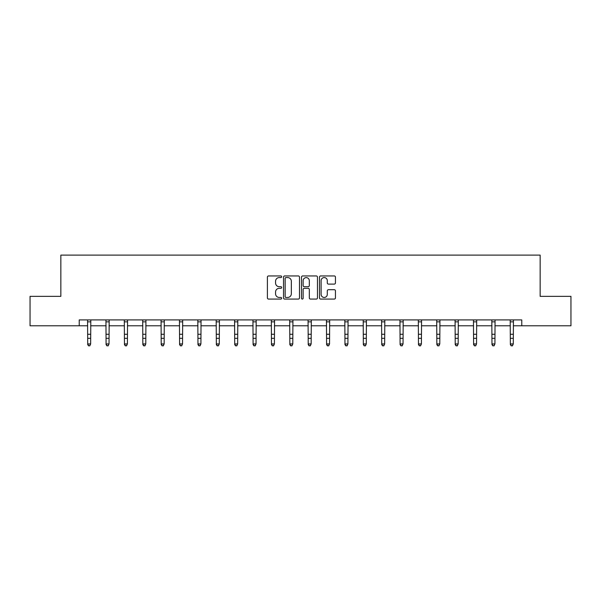 <?xml version="1.0" encoding="UTF-8"?>
<svg xmlns="http://www.w3.org/2000/svg" width="601" height="601" viewBox="0 0 601 601"><rect width="100%" height="100%" fill="white"/><g stroke="black" fill="none" stroke-linecap="round" stroke-linejoin="round"><path stroke-width="0.9" d="M281.651 276.76A0.811 0.811 0 0 0 280.847 275.949L268.557 275.949A1.157 1.157 0 0 0 267.4 277.106L267.4 297.916A1.157 1.157 0 0 0 268.557 299.073L280.847 299.073A0.811 0.811 0 0 0 281.651 298.261A0.811 0.811 0 0 0 280.847 297.457L279.255 297.457A3.696 3.696 0 0 1 275.558 293.754L275.558 292.018A3.696 3.696 0 0 1 279.255 288.322L280.847 288.322A0.811 0.811 0 0 0 281.651 287.511A0.811 0.811 0 0 0 280.847 286.7L279.255 286.7A3.696 3.696 0 0 1 275.558 283.003L275.558 281.268A3.696 3.696 0 0 1 279.255 277.572L280.847 277.572A0.811 0.811 0 0 0 281.651 276.76M334.291 284.1A1.157 1.157 0 0 0 335.448 282.943L335.448 277.106A1.157 1.157 0 0 0 334.291 275.949L320.649 275.949A1.157 1.157 0 0 0 319.492 277.106L319.492 297.916A1.157 1.157 0 0 0 320.649 299.073L334.291 299.073A1.157 1.157 0 0 0 335.448 297.916L335.448 290.861A1.157 1.157 0 0 0 334.291 289.705L328.454 289.705A1.157 1.157 0 0 0 327.297 290.861L327.297 294.362A3.095 3.095 0 0 1 324.202 297.457A3.095 3.095 0 0 1 321.107 294.362L321.107 280.659A3.095 3.095 0 0 1 324.202 277.572A3.095 3.095 0 0 1 327.297 280.659L327.297 282.943A1.157 1.157 0 0 0 328.454 284.1L334.291 284.1M79.227 325.795L30.05 325.795L30.05 296.346L60.851 296.346L60.851 255.117L540.149 255.117L540.149 296.346L570.95 296.346L570.95 325.795L521.773 325.795L521.773 319.905L79.227 319.905L79.227 325.795L87.708 325.795M299.486 277.106A1.157 1.157 0 0 0 298.329 275.949L284.686 275.949A1.157 1.157 0 0 0 283.529 277.106L283.529 297.916A1.157 1.157 0 0 0 284.686 299.073L298.329 299.073A1.157 1.157 0 0 0 299.486 297.916L299.486 277.106M302.671 275.949L316.314 275.949A1.157 1.157 0 0 1 317.471 277.106L317.471 297.916A1.157 1.157 0 0 1 316.314 299.073L310.469 299.073A1.157 1.157 0 0 1 309.32 297.916L309.32 289.479A1.157 1.157 0 0 0 308.163 288.322L304.286 288.322A1.157 1.157 0 0 0 303.129 289.479L303.129 298.261A0.811 0.811 0 0 1 302.318 299.073A0.811 0.811 0 0 1 301.514 298.261L301.514 277.106A1.157 1.157 0 0 1 302.671 275.949M90.653 325.795L106.084 325.795M109.029 325.795L124.46 325.795M127.404 325.795L142.835 325.795M145.78 325.795L161.211 325.795M164.156 325.795L179.586 325.795M182.531 325.795L197.962 325.795M200.907 325.795L216.337 325.795M219.282 325.795L234.713 325.795M237.658 325.795L253.089 325.795M256.034 325.795L271.464 325.795M274.409 325.795L289.84 325.795M292.785 325.795L308.215 325.795M311.16 325.795L326.591 325.795M329.536 325.795L344.966 325.795M347.911 325.795L363.342 325.795M366.287 325.795L381.718 325.795M384.663 325.795L400.093 325.795M403.038 325.795L418.469 325.795M421.414 325.795L436.844 325.795M439.789 325.795L455.22 325.795M458.165 325.795L473.596 325.795M476.54 325.795L491.971 325.795M494.916 325.795L510.347 325.795M513.292 325.795L521.773 325.795M285.963 277.572A0.811 0.811 0 0 0 285.152 278.376L285.152 296.646A0.811 0.811 0 0 0 285.963 297.457L287.639 297.457A3.696 3.696 0 0 0 291.335 293.754L291.335 281.268A3.696 3.696 0 0 0 287.639 277.572L285.963 277.572M309.32 280.72A3.095 3.095 0 0 0 306.225 277.624A3.095 3.095 0 0 0 303.129 280.72L303.129 285.543A1.157 1.157 0 0 0 304.286 286.7L308.163 286.7A1.157 1.157 0 0 0 309.32 285.543L309.32 280.72M89.767 345.62L90.653 343.93L90.804 319.905L87.566 319.927L87.708 343.93L90.653 343.93L89.767 345.883L88.595 345.62L89.767 345.883M88.595 345.883L87.708 344.583L87.708 343.93L88.595 345.62M108.142 345.62L109.029 343.93L109.172 319.927L105.941 319.927L106.084 343.93L109.029 343.93L108.142 345.883L106.97 345.62L108.142 345.883M106.97 345.883L106.084 344.583L106.084 343.93L106.97 345.62M124.309 319.905L124.46 343.93L127.404 343.93L126.518 345.883L125.346 345.62L126.518 345.883M126.518 345.62L127.404 343.93L127.555 319.905L124.317 319.927M125.346 345.883L124.46 344.583L124.46 343.93L125.346 345.62M144.894 345.62L145.78 343.93L145.93 319.905L142.692 319.927L142.835 343.93L145.78 343.93L144.894 345.883L143.722 345.62L144.894 345.883M143.722 345.883L142.835 344.583L142.835 343.93L143.722 345.62M163.269 345.62L164.156 343.93L164.306 319.905L161.068 319.927L161.211 343.93L164.156 343.93L163.269 345.883L162.097 345.62L163.269 345.883M162.097 345.883L161.211 344.583L161.211 343.93L162.097 345.62M181.645 345.62L182.531 343.93L182.681 319.905L179.444 319.927L179.586 343.93L182.531 343.93L181.645 345.883L180.473 345.62L181.645 345.883M180.473 345.883L179.586 344.583L179.586 343.93L180.473 345.62M200.02 345.62L200.907 343.93L201.05 319.927L197.819 319.927L197.962 343.93L200.907 343.93L200.02 345.883L198.848 345.62L200.02 345.883M198.848 345.883L197.962 344.583L197.962 343.93L198.848 345.62M216.187 319.905L216.337 343.93L219.282 343.93L218.396 345.883L217.224 345.62L218.396 345.883M218.396 345.62L219.282 343.93L219.433 319.905L216.195 319.927M217.224 345.883L216.337 344.583L216.337 343.93L217.224 345.62M236.771 345.62L237.658 343.93L237.808 319.905L234.57 319.927L234.713 343.93L237.658 343.93L236.771 345.883L235.6 345.62L236.771 345.883M235.6 345.883L234.713 344.583L234.713 343.93L235.6 345.62M255.147 345.62L256.034 343.93L256.184 319.905L252.946 319.927L253.089 343.93L256.034 343.93L255.147 345.883L253.975 345.62L255.147 345.883M253.975 345.883L253.089 344.583L253.089 343.93L253.975 345.62M273.523 345.62L274.409 343.93L274.559 319.905L271.321 319.927L271.464 343.93L274.409 343.93L273.523 345.883L272.351 345.62L273.523 345.883M272.351 345.883L271.464 344.583L271.464 343.93L272.351 345.62M291.898 345.62L292.785 343.93L292.927 319.927L289.697 319.927L289.84 343.93L292.785 343.93L291.898 345.883L290.726 345.62L291.898 345.883M290.726 345.883L289.84 344.583L289.84 343.93L290.726 345.62M308.065 319.905L308.215 343.93L311.16 343.93L310.274 345.883L309.102 345.62L310.274 345.883M310.274 345.62L311.16 343.93L311.31 319.905L308.073 319.927M309.102 345.883L308.215 344.583L308.215 343.93L309.102 345.62M328.649 345.62L329.536 343.93L329.686 319.905L326.448 319.927L326.591 343.93L329.536 343.93L328.649 345.883L327.477 345.62L328.649 345.883M327.477 345.883L326.591 344.583L326.591 343.93L327.477 345.62M347.025 345.62L347.911 343.93L348.062 319.905L344.824 319.927L344.966 343.93L347.911 343.93L347.025 345.883L345.853 345.62L347.025 345.883M345.853 345.883L344.966 344.583L344.966 343.93L345.853 345.62M365.4 345.62L366.287 343.93L366.437 319.905L363.199 319.927L363.342 343.93L366.287 343.93L365.4 345.883L364.229 345.62L365.4 345.883M364.229 345.883L363.342 344.583L363.342 343.93L364.229 345.62M383.776 345.62L384.663 343.93L384.805 319.927L381.575 319.927L381.718 343.93L384.663 343.93L383.776 345.883L382.604 345.62L383.776 345.883M382.604 345.883L381.718 344.583L381.718 343.93L382.604 345.62M399.943 319.905L400.093 343.93L403.038 343.93L402.152 345.883L400.98 345.62L402.152 345.883M402.152 345.62L403.038 343.93L403.188 319.905L399.95 319.927M400.98 345.883L400.093 344.583L400.093 343.93L400.98 345.62M420.527 345.62L421.414 343.93L421.564 319.905L418.326 319.927L418.469 343.93L421.414 343.93L420.527 345.883L419.355 345.62L420.527 345.883M419.355 345.883L418.469 344.583L418.469 343.93L419.355 345.62M438.903 345.62L439.789 343.93L439.94 319.905L436.702 319.927L436.844 343.93L439.789 343.93L438.903 345.883L437.731 345.62L438.903 345.883M437.731 345.883L436.844 344.583L436.844 343.93L437.731 345.62M457.278 345.62L458.165 343.93L458.315 319.905L455.077 319.927L455.22 343.93L458.165 343.93L457.278 345.883L456.106 345.62L457.278 345.883M456.106 345.883L455.22 344.583L455.22 343.93L456.106 345.62M475.654 345.62L476.54 343.93L476.683 319.927L473.453 319.927L473.596 343.93L476.54 343.93L475.654 345.883L474.482 345.62L475.654 345.883M474.482 345.883L473.596 344.583L473.596 343.93L474.482 345.62M491.821 319.905L491.971 343.93L494.916 343.93L494.03 345.883L492.858 345.62L494.03 345.883M494.03 345.62L494.916 343.93L495.066 319.905L491.828 319.927M492.858 345.883L491.971 344.583L491.971 343.93L492.858 345.62M512.405 345.62L513.292 343.93L513.442 319.905L510.204 319.927L510.347 343.93L513.292 343.93L512.405 345.883L511.233 345.62L512.405 345.883M511.233 345.883L510.347 344.583L510.347 343.93L511.233 345.62M90.653 334.276L87.708 334.276M90.653 338.318L87.708 338.318M90.653 321.843L87.708 321.843M109.029 334.276L106.084 334.276M109.029 338.318L106.084 338.318M109.029 321.843L106.084 321.843M127.404 334.276L124.46 334.276M127.404 338.318L124.46 338.318M127.404 321.843L124.46 321.843M145.78 334.276L142.835 334.276M145.78 338.318L142.835 338.318M145.78 321.843L142.835 321.843M164.156 334.276L161.211 334.276M164.156 338.318L161.211 338.318M164.156 321.843L161.211 321.843M182.531 334.276L179.586 334.276M182.531 338.318L179.586 338.318M182.531 321.843L179.586 321.843M200.907 334.276L197.962 334.276M200.907 338.318L197.962 338.318M200.907 321.843L197.962 321.843M219.282 334.276L216.337 334.276M219.282 338.318L216.337 338.318M219.282 321.843L216.337 321.843M237.658 334.276L234.713 334.276M237.658 338.318L234.713 338.318M237.658 321.843L234.713 321.843M256.034 334.276L253.089 334.276M256.034 338.318L253.089 338.318M256.034 321.843L253.089 321.843M274.409 334.276L271.464 334.276M274.409 338.318L271.464 338.318M274.409 321.843L271.464 321.843M292.785 334.276L289.84 334.276M292.785 338.318L289.84 338.318M292.785 321.843L289.84 321.843M311.16 334.276L308.215 334.276M311.16 338.318L308.215 338.318M311.16 321.843L308.215 321.843M329.536 334.276L326.591 334.276M329.536 338.318L326.591 338.318M329.536 321.843L326.591 321.843M347.911 334.276L344.966 334.276M347.911 338.318L344.966 338.318M347.911 321.843L344.966 321.843M366.287 334.276L363.342 334.276M366.287 338.318L363.342 338.318M366.287 321.843L363.342 321.843M384.663 334.276L381.718 334.276M384.663 338.318L381.718 338.318M384.663 321.843L381.718 321.843M403.038 334.276L400.093 334.276M403.038 338.318L400.093 338.318M403.038 321.843L400.093 321.843M421.414 334.276L418.469 334.276M421.414 338.318L418.469 338.318M421.414 321.843L418.469 321.843M439.789 334.276L436.844 334.276M439.789 338.318L436.844 338.318M439.789 321.843L436.844 321.843M458.165 334.276L455.22 334.276M458.165 338.318L455.22 338.318M458.165 321.843L455.22 321.843M476.54 334.276L473.596 334.276M476.54 338.318L473.596 338.318M476.54 321.843L473.596 321.843M494.916 334.276L491.971 334.276M494.916 338.318L491.971 338.318M494.916 321.843L491.971 321.843M513.292 334.276L510.347 334.276M513.292 338.318L510.347 338.318M513.292 321.843L510.347 321.843"/></g></svg>
